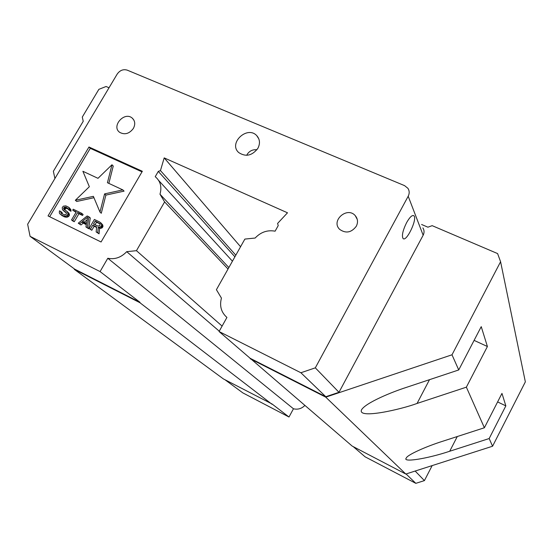 <?xml version="1.0" encoding="UTF-8"?>
<svg xmlns="http://www.w3.org/2000/svg" width="553" height="553" viewBox="0 0 553 553"><rect width="100%" height="100%" fill="white"/><g stroke="black" fill="none" stroke-linecap="round" stroke-linejoin="round"><path stroke-width="0.83" d="M87.18 219.776L84.263 222.182M100.204 224.006L96.519 222.223L95.054 224.712M87.609 217.156L86.6 223.315L82.535 221.338L87.609 217.156M97.819 226.053L93.498 223.958L95.192 221.069L100.086 223.689L99.865 225.562L97.819 226.053M96.519 222.223L95.192 221.069M111.976 164.766L97.992 178.322L82.895 171.292L89.351 186.707L75.346 200.283L93.381 196.343L99.975 212.089L104.593 193.889L122.835 189.9L107.427 182.718L111.976 164.766L113.241 166.052L108.851 183.382M68.019 208.412L68.24 209.49L69.574 210.14L68.918 207.375L65.807 205.875L63.367 206.158L62.247 207.562L62.454 209.615L66.436 213.016L66.208 214.37L64.535 214.785L61.763 213.672L60.989 213.05L60.782 211.481L59.454 210.838L59.323 212.974L60.09 214.08L62.862 215.677L65.199 216.085L66.533 215.76L67.431 215.214L67.998 213.285L66.892 211.281L64.01 209.393L63.685 208.018L64.473 207.175L65.358 207.119L68.019 208.412M71.544 219.921L72.885 220.571L77.607 212.559L81.194 214.294L81.754 213.34L73.259 209.234L72.692 210.181L76.266 211.91L71.544 219.921L72.92 221.062L74.261 221.718L78.968 213.728L82.549 215.456L81.194 214.294M85.922 226.937L87.277 227.601L88.964 216.824L87.153 215.953L78.263 223.198L79.611 223.854L81.865 221.995L86.372 224.193L85.922 226.937L88.625 228.735L87.277 227.601M89.095 228.486L90.45 229.149L92.821 225.112L96.685 226.986L96.139 231.928L97.736 232.709L98.282 227.269L100.556 226.882L101.572 225.645L101.448 223.854L99.851 222.092L94.39 219.451L89.095 228.486L91.791 230.283L90.45 229.149M235.813 255.182L160.453 170.587L164.193 157.888L287.498 212.801L277.599 223.433L278.228 225.589L275.104 231.182C267.452 229.792 260.795 232.073 255.14 238.039L244.868 239.083L216.41 289.696L221.442 298.108C219.375 305.954 221.207 312.397 226.93 317.436L219.064 331.53L352.164 446.071L405.812 474.045L325.752 397.151L452.001 354.798L458.727 369.95L406.144 387.459C392.188 391.932 365.816 402.625 361.503 409.842C357.335 419.457 401.402 409.317 417.066 403.448L466.366 387.169L484.387 427.759L501.972 393.404L505.843 405.874L497.61 401.927M484.387 427.759L442.849 441.204C425.575 446.63 406.994 455.064 406.282 458.05C402.031 462.723 427.027 458.824 449.707 451.248L489.17 438.543L492.578 446.223L525.35 381.86L500.589 261.735L497.596 253.578L432.176 225.665L427.898 227.186L421.593 224.483M505.843 405.874L489.17 438.543M458.727 369.95L481.234 326.65L487.407 346.517L466.366 387.169M474.101 340.378L487.407 346.517M54.913 178.515L53.365 171.292L83.233 121.273L82.279 117.091L98.869 89.337L106.065 86.503L109.024 87.768M122.835 189.9L124.086 191.131L105.886 195.105L101.289 213.264L99.975 212.089M104.593 193.889L105.886 195.105M93.955 197.711L76.715 201.479L75.346 200.283M68.137 208.723L65.862 208.35L65.081 209.186L65.185 210.209M66.139 207.251L67.521 208.426M65.358 207.119L66.747 208.294M64.473 207.175L65.862 208.35M63.913 207.638L65.309 208.806M63.685 208.018L65.081 209.186M63.574 208.695L64.971 209.864M64.01 209.393L64.708 209.974M66.892 211.281L68.945 213.251L69.381 214.446L69.381 215.421L67.929 216.907L66.588 217.239L64.259 216.831L60.09 214.08M67.556 212.089L68.945 213.251M67.998 213.285L69.381 214.446M67.991 214.26L69.381 215.421M67.431 215.214L68.821 216.368M66.533 215.76L67.929 216.907M65.199 216.085L66.588 217.239M64.086 216.029L65.482 217.184M62.862 215.677L64.259 216.831M61.086 214.813L62.489 215.967M60.782 211.481L62.185 212.642L62.289 213.935M60.664 212.158L62.067 213.32M65.219 211.688L66.028 212.366M66.215 212.656L63.118 210.423M63.892 211.046L65.289 212.207M68.918 207.375L70.846 209.546L70.957 211.301L68.24 209.49M69.471 208.377L70.846 209.546M69.685 209.463L71.067 210.631M69.574 210.14L70.957 211.301M77.607 212.559L78.968 213.728M72.885 220.571L74.261 221.718M76.038 212.304L72.692 210.181M81.754 213.34L83.109 214.509L82.549 215.456M86.303 224.642L83.22 223.142L80.973 224.995L78.263 223.198M81.865 221.995L83.22 223.142M79.611 223.854L80.973 224.995M88.964 216.824L90.298 217.986L88.625 228.735M100.874 222.831L102.761 224.995L102.886 226.785L101.87 228.023L99.602 228.403L99.063 233.829L96.139 231.928M101.448 223.854L102.761 224.995M101.683 224.953L102.996 226.101M101.572 225.645L102.886 226.785M101.123 226.419L102.436 227.553M100.556 226.882L101.87 228.023M99.422 227.324L100.736 228.458M98.282 227.269L99.602 228.403M97.736 232.709L99.063 233.829M96.637 227.456L94.155 226.246L91.791 230.283M92.821 225.112L94.155 226.246M405.812 474.045L492.578 446.223M452.001 354.798L500.589 261.735M74.213 268.799L74.337 269.373L223.398 378.923L272.111 404.022L288.998 417.017L293.456 408.778C297.728 409.808 301.509 408.722 304.814 405.515M338.982 392.298L315.321 367.842L300.887 372.75L325.8 396.722L338.982 392.298L423.156 235.212L408.197 196.246C409.593 193.453 409.503 190.82 407.934 188.331L404.561 185.628L127.225 70.141C123.25 68.98 119.904 70.3 117.181 74.095L27.65 224.235L30.069 236.318L74.641 269.111L139.999 302.318L100.065 271.578L107.8 258.265L293.456 408.778M422.886 227.912C424.331 230.221 424.421 232.654 423.156 235.212M271.979 404.257L139.812 302.65L74.337 269.373M250.405 358.42L325.8 396.722M325.752 397.151L250.212 358.759M142.003 171.859L90.284 148.328L49.68 216.728M256.931 149.766C252.832 149.372 249.624 150.838 247.309 154.169L246.769 155.303M406.621 222.61C409.773 217.087 412.192 214.806 413.872 215.76C417.729 218.649 406.42 242.414 403.054 238.502C401.609 235.709 402.798 230.414 406.621 222.61M353.208 446.61L365.125 456.833L415.821 483.343L424.414 480.605L432.163 465.591M415.165 471.045L424.414 480.605M415.821 483.343L406.068 473.962M224.981 379.745L242.829 392.879L288.998 417.017M222.099 326.09L136.453 250.682L126.72 251.67L219.258 331.185M228.023 269.034L164.614 201.935L159.99 194.207L228.859 267.548M232.433 261.189L158.683 180.485M159.99 194.207C162.036 186.893 160.446 181.052 155.22 176.69L158.296 171.395L234.901 256.806M219.064 331.53L300.887 372.75M315.321 367.842L408.197 196.246M30.069 236.318L100.065 271.578M356.284 226.281C351.411 232.64 345.895 233.691 339.736 229.426C330.487 220.944 347.153 206.117 355.24 215.629C357.853 218.794 358.206 222.341 356.284 226.281M133.377 128.427C129.333 133.764 124.771 135.07 119.683 132.354C111.042 126.374 124.301 111.181 132.16 118.038C135.098 120.796 135.506 124.259 133.377 128.427M88.978 147.008L142.342 171.271L101.068 241.986L48.042 215.926L88.978 147.008L90.284 148.328M257.878 148.328C252.161 155.725 245.802 157.149 238.785 152.607C228.002 143.331 247.246 125.178 256.758 135.651C259.938 139.294 260.311 143.517 257.878 148.328M107.8 258.265C114.851 259.675 121.155 257.477 126.72 251.67M136.453 250.682L164.614 201.935M158.296 171.395L160.453 170.587M240.562 246.735L164.193 157.888M417.066 403.448L429.508 379.676M449.707 451.248L457.283 436.531M413.872 215.76L413.174 215.463M357.293 219.52L355.24 215.629M133.791 119.953L132.16 118.038M258.845 138.934L256.758 135.651"/></g></svg>
